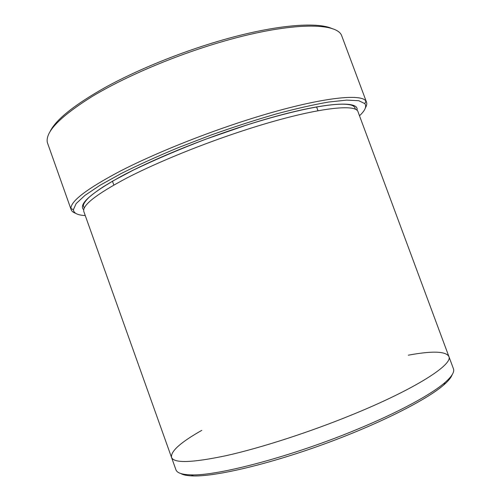 <?xml version="1.0" encoding="UTF-8"?>
<svg xmlns="http://www.w3.org/2000/svg" width="501" height="501" viewBox="0 0 501 501"><rect width="100%" height="100%" fill="white"/><g stroke="black" fill="none" stroke-linecap="round" stroke-linejoin="round"><path stroke-width="0.75" d="M50.05 131.606C55.811 119.651 74.342 104.847 105.648 87.187C136.667 70.184 178.431 53.05 217.766 41.408C273.039 24.962 317.365 21.274 332.495 28.807M359.499 115.762C365.072 110.558 366.851 106.519 364.828 103.626L358.797 100.72L346.742 100.106L328.637 102.041C313.695 104.628 296.285 108.585 276.414 113.909C255.485 119.964 233.754 126.991 211.215 134.988L178.268 147.657C157.139 156.45 138.132 165.067 121.242 173.503L100.081 185.226L84.97 195.377L76.133 203.606L73.378 209.706C73.685 213.219 77.649 215.173 85.264 215.574M201.784 430.359C180.773 442.239 170.672 451.226 171.492 457.319C173.772 463.444 192.171 462.849 226.696 455.541C260.952 447.844 309.186 432.288 351.539 414.997C415.749 388.908 453.543 364.277 448.833 356.374C445.539 351.182 432.031 350.788 408.296 355.19M448.871 356.48L453.43 368.749C454.67 371.886 451.877 376.458 445.045 382.47C431.48 394.35 398.746 412.229 356.831 429.482C292.202 456.417 217.566 476.069 191.169 474.873C182.07 474.66 176.985 472.957 175.926 469.75L171.53 457.426M452.127 374.773C451.188 377.51 448.451 380.854 443.93 384.812C426.946 399.792 378.944 424.128 323.759 444.205C268.58 464.295 216.163 476.514 193.524 475.95C187.518 475.831 183.272 475.023 180.792 473.533M365.417 107.803C366.719 105.655 367.095 103.795 366.538 102.229L365.943 101.164C361.277 92.61 314.327 98.446 247.099 119.983C201.991 134.362 153.331 154.076 120.209 171.129C87.055 188.689 70.635 201.158 70.942 208.535L71.173 209.737C71.756 211.29 73.234 212.474 75.607 213.282M71.173 209.737L47.307 142.409C45.284 131.769 60.339 116.401 92.466 96.298C124.668 76.935 173.183 56.175 218.812 42.666C287.017 22.313 335.839 21.8 341.544 35.314L366.538 102.229M171.486 457.319L83.867 211.672C81.801 205.567 96.167 194.319 126.966 177.936C157.784 162.017 204.095 143.198 247.074 129.396C312.148 108.385 356.48 102.956 358.052 111.873L448.833 356.374M83.717 209.794C78.106 204.514 90.537 193.392 121.01 176.421C151.722 159.907 200.387 139.835 245.603 125.369C315.524 102.868 360.307 98.904 356.962 110.339M112.443 181.174L113.821 185.032M316.563 106.882L317.985 110.727M355.303 109.299L354.99 107.815C354.245 106.262 352.472 105.248 349.673 104.765C335.827 101.954 295.916 109.331 245.584 125.407L205.779 139.184C179.17 149.411 155.085 159.687 133.516 170.021L113.439 180.661L103.081 186.904C97.181 190.806 92.409 194.369 88.777 197.588C82.277 204.139 83.348 206.161 83.604 206.587L84.325 207.928M443.93 384.812L445.045 382.47M193.524 475.95L191.169 474.873M364.828 103.626L365.943 101.164M73.378 209.706L70.942 208.535"/></g></svg>
